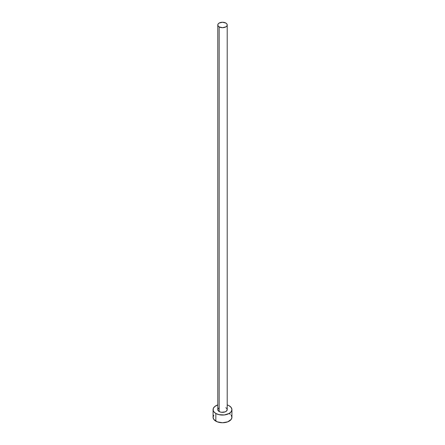 <?xml version="1.0" encoding="UTF-8"?>
<svg xmlns="http://www.w3.org/2000/svg" width="445" height="445" viewBox="0 0 445 445"><rect width="100%" height="100%" fill="white"/><g stroke="black" fill="none" stroke-linecap="round" stroke-linejoin="round"><path stroke-width="0.67" d="M217.789 24.97L218.15 26.01L219.168 26.895L222.5 27.69L225.832 26.895L226.85 26.01L227.211 24.97L226.85 23.93L225.832 23.045L222.5 22.25L219.168 23.045L218.15 23.93L217.789 24.97L217.789 409.617A4.711 2.72 0 0 0 219.168 411.542L219.168 26.895A4.711 2.72 180 0 1 217.789 24.97A4.711 2.72 180 0 1 220.698 22.456A4.711 2.72 180 0 1 225.832 23.045A4.711 2.72 180 0 1 227.211 24.97A4.711 2.72 180 0 1 224.302 27.484A4.711 2.72 180 0 1 219.168 26.895L219.168 411.542A4.711 2.72 0 0 0 224.302 412.131A4.711 2.72 0 0 0 227.211 409.617L226.416 411.13L225.12 411.881L221.582 412.287L219.88 411.881L218.15 410.657L217.878 409.089L218.584 408.104M213.795 415.23L213.077 417.31A9.423 5.44 0 0 0 215.836 421.159L215.836 413.466L218.895 414.645L224.336 414.951L229.164 413.466L231.205 411.697L231.923 409.617L231.205 407.537L229.164 405.773L227.211 404.906A9.423 5.44 180 0 1 229.164 405.773A9.423 5.44 180 0 1 231.923 409.617A9.423 5.44 180 0 1 226.105 414.645A9.423 5.44 180 0 1 215.836 413.466L215.836 421.159A9.423 5.44 0 0 0 226.105 422.338A9.423 5.44 0 0 0 231.923 417.31L231.205 415.23M215.836 413.466A9.423 5.44 180 0 1 213.077 409.617A9.423 5.44 180 0 1 217.789 404.906L214.668 406.597L213.261 408.555L213.261 410.679L213.795 411.697L215.836 413.466M225.832 407.692L226.85 408.577L227.211 409.617L227.211 24.97M213.077 409.617L213.077 417.31L213.795 419.39L217.266 421.832L222.5 422.75L227.734 421.832L231.205 419.39L231.923 417.31L231.923 409.617M230.332 414.289L229.164 413.466"/></g></svg>
